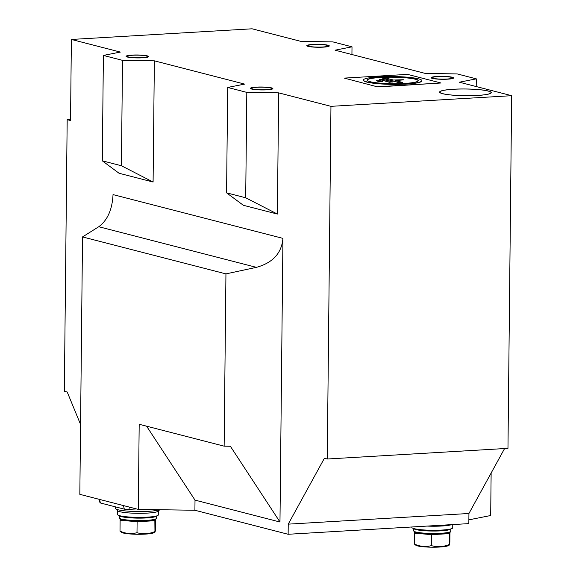 <?xml version="1.0" encoding="UTF-8"?>
<svg xmlns="http://www.w3.org/2000/svg" width="576" height="576" viewBox="0 0 576 576"><rect width="100%" height="100%" fill="white"/><g stroke="black" fill="none" stroke-linecap="round" stroke-linejoin="round"><path stroke-width="0.86" d="M449.734 79.013A11.246 1.469 0.6 0 0 453.492 77.746A11.246 1.469 0.6 0 0 446.321 76.486A11.246 1.469 0.6 0 0 434.959 76.637A11.246 1.469 0.6 0 0 431.201 77.515A11.246 1.469 0.6 0 0 437.018 79.063A11.246 1.469 0.6 0 0 449.734 79.013M435.787 76.774A9.979 1.303 0.6 0 0 432.454 77.897A9.979 1.303 0.6 0 0 438.818 79.013A9.979 1.303 0.6 0 0 448.898 78.876A9.979 1.303 0.6 0 0 452.232 78.098A9.979 1.303 0.6 0 0 447.077 76.723A9.979 1.303 0.6 0 0 435.787 76.774M323.309 47.153A11.246 1.469 0.6 0 0 329.198 45.72A11.246 1.469 0.6 0 0 312.797 44.446A11.246 1.469 0.6 0 0 306.907 45.49A11.246 1.469 0.6 0 0 311.623 46.937A11.246 1.469 0.6 0 0 323.309 47.153M313.387 44.597A9.979 1.303 0.6 0 0 308.16 45.864A9.979 1.303 0.6 0 0 322.718 47.002A9.979 1.303 0.6 0 0 327.938 46.073A9.979 1.303 0.6 0 0 323.762 44.784A9.979 1.303 0.6 0 0 313.387 44.597M266.897 89.834A11.246 1.469 0.6 0 0 272.786 88.402A11.246 1.469 0.6 0 0 256.378 87.12A11.246 1.469 0.6 0 0 250.495 88.164A11.246 1.469 0.6 0 0 255.211 89.618A11.246 1.469 0.6 0 0 266.897 89.834M256.975 87.278A9.979 1.303 0.6 0 0 251.748 88.546A9.979 1.303 0.6 0 0 266.306 89.683A9.979 1.303 0.6 0 0 271.526 88.754A9.979 1.303 0.6 0 0 267.343 87.466A9.979 1.303 0.6 0 0 256.975 87.278M142.603 57.809A11.246 1.469 0.6 0 0 148.493 56.376A11.246 1.469 0.6 0 0 132.091 55.094A11.246 1.469 0.6 0 0 126.202 56.138A11.246 1.469 0.6 0 0 130.918 57.593A11.246 1.469 0.6 0 0 142.603 57.809M132.682 55.253A9.979 1.303 0.6 0 0 127.454 56.52A9.979 1.303 0.6 0 0 142.013 57.658A9.979 1.303 0.6 0 0 147.233 56.729A9.979 1.303 0.6 0 0 143.057 55.44A9.979 1.303 0.6 0 0 132.682 55.253M427.111 526.082A20.448 2.678 0.6 0 0 451.606 524.635A20.448 2.678 -179.4 0 1 427.111 526.082M115.488 506.873L115.474 508.37A22.493 2.945 0.6 0 0 115.668 508.759L117.677 510.775A20.448 2.678 0.6 0 0 119.174 511.502A20.448 2.678 0.6 0 0 140.731 513.31A20.448 2.678 0.6 0 0 158.206 511.2L159.732 509.724M115.668 508.759A22.493 2.945 0.6 0 0 117.317 509.558A22.493 2.945 0.6 0 0 139.082 511.56A22.493 2.945 0.6 0 0 159.394 509.717M453.362 89.244A25.819 3.377 -179.4 0 1 491.249 92.678A25.819 3.377 -179.4 0 1 477.504 95.465A25.819 3.377 -179.4 0 1 439.625 92.138A25.819 3.377 -179.4 0 1 453.362 89.244M251.935 89.05A10.98 1.44 0.6 0 0 264.276 89.899A10.98 1.44 0.6 0 0 272.621 88.596A10.98 1.44 0.6 0 0 271.346 87.905A10.98 1.44 0.6 0 0 258.998 87.055A10.98 1.44 0.6 0 0 250.661 88.366A10.98 1.44 0.6 0 0 251.935 89.05M432.641 78.394A10.98 1.44 0.6 0 0 444.982 79.25A10.98 1.44 0.6 0 0 453.326 77.94A10.98 1.44 0.6 0 0 452.052 77.256A10.98 1.44 0.6 0 0 439.704 76.399A10.98 1.44 0.6 0 0 431.366 77.71A10.98 1.44 0.6 0 0 432.641 78.394M308.347 46.368A10.98 1.44 0.6 0 0 320.695 47.218A10.98 1.44 0.6 0 0 329.033 45.914A10.98 1.44 0.6 0 0 327.758 45.223A10.98 1.44 0.6 0 0 315.418 44.374A10.98 1.44 0.6 0 0 307.073 45.684A10.98 1.44 0.6 0 0 308.347 46.368M127.642 57.024A10.98 1.44 0.6 0 0 139.99 57.874A10.98 1.44 0.6 0 0 148.327 56.57A10.98 1.44 0.6 0 0 147.053 55.879A10.98 1.44 0.6 0 0 134.712 55.03A10.98 1.44 0.6 0 0 126.367 56.34A10.98 1.44 0.6 0 0 127.642 57.024M351.929 54.526L352.008 46.822L332.885 41.897L301.039 41.414L252.086 28.8L71.381 39.456L70.531 120.528L67.183 119.664L64.339 391.255L67.205 391.997L80.568 424.476M256.406 267.35L98.77 226.728L82.526 236.93L225.943 273.888L256.406 267.35C272.808 262.829 281.657 253.166 282.938 238.378L279.972 522.014L195.012 500.119L194.911 510.257L288.13 534.276L288.238 524.146L324.396 458.266L327.262 459.007L330.955 106.337L278.654 92.858L277.38 214.056L243.36 205.286L226.577 192.845L227.686 87.451L244.627 84.096L154.361 60.833L153.094 182.03L119.066 173.261L102.29 160.819L103.392 55.426L120.334 52.07L71.381 39.456M352.008 46.822L335.066 50.184L425.333 73.44L457.178 73.922L476.302 78.847L476.222 86.551M476.302 78.847L459.36 82.21L511.661 95.688L330.955 106.337M288.238 524.146L468.936 513.49L468.835 523.62L288.13 534.276M194.911 510.257L138.29 509.4L79.834 494.338L82.526 236.93M491.134 473.054L490.687 515.52L468.871 519.847M70.538 119.462L67.183 119.664M154.361 60.833L122.515 60.35L103.392 55.426M227.686 87.451L246.809 92.383L245.7 197.777L226.577 192.845M278.654 92.858L246.809 92.383M511.661 95.688L507.967 448.351L327.262 459.007M468.936 513.49L504.583 448.553M98.77 226.728C107.518 220.234 112.277 209.527 113.033 194.602L282.938 238.378M225.943 273.888L224.136 446.162L139.183 424.274L138.29 509.4M224.136 446.162L230.364 446.256L279.972 522.014M195.012 500.119L146.599 426.182M136.498 508.939L128.988 509.378A3.47 0.454 -179.4 0 1 124.301 509.141L100.404 502.985A3.47 0.454 -179.4 0 1 100.001 502.783L99.101 499.298M122.515 60.35L121.406 165.751L102.29 160.819M153.094 182.03L121.406 165.751M277.38 214.056L245.7 197.777M477.389 95.436A25.553 3.348 0.6 0 0 490.99 92.621A25.553 3.348 0.6 0 0 453.485 89.28A25.553 3.348 0.6 0 0 439.877 92.088A25.553 3.348 0.6 0 0 477.389 95.436M399.254 82.562L382.759 78.314L386.014 78.12L393.422 80.028L403.315 79.718L395.143 80.474L402.718 82.49L399.254 82.764L402.718 82.49M366.811 81.871A29.239 3.823 0.6 0 0 399.679 84.139A29.239 3.823 0.6 0 0 421.891 80.654A29.239 3.823 0.6 0 0 418.493 78.826A29.239 3.823 0.6 0 0 385.632 76.565A29.239 3.823 0.6 0 0 363.42 80.042A29.239 3.823 0.6 0 0 366.811 81.871M363.42 80.042L363.42 80.244A29.239 3.823 0.6 0 0 366.811 82.073A29.239 3.823 0.6 0 0 399.679 84.341A29.239 3.823 0.6 0 0 421.891 80.856L421.891 80.654M367.114 80.186A25.553 3.348 -179.4 0 1 386.892 77.234A25.553 3.348 -179.4 0 1 415.238 79.222A25.553 3.348 -179.4 0 1 418.198 80.719M415.246 79.02A25.553 3.348 0.6 0 0 386.518 77.04A25.553 3.348 0.6 0 0 367.099 80.078A25.553 3.348 0.6 0 0 370.066 81.684A25.553 3.348 0.6 0 0 398.794 83.657A25.553 3.348 0.6 0 0 418.212 80.618A25.553 3.348 0.6 0 0 415.246 79.02M379.483 79.466L389.354 82.274L392.609 81.878L382.946 79.394L379.483 79.466L389.354 82.073L392.818 81.994M382.543 78.199L399.254 82.764M403.531 79.834L395.784 80.64M376.416 80.741L379.361 81.763L382.615 81.367L379.886 80.662L376.416 80.741L379.361 81.554L382.824 81.482M377.762 86.724L441.007 83.002L407.549 74.376L344.297 78.106L377.762 86.933L441.007 83.002M377.762 86.933L344.297 78.106M158.386 511.027L158.342 514.901A20.448 2.678 -179.4 0 1 142.812 517.334A20.448 2.678 -179.4 0 1 119.83 515.75A20.448 2.678 -179.4 0 1 117.454 514.469L117.497 510.595M158.386 510.847A20.448 2.678 -179.4 0 1 142.855 513.281A20.448 2.678 -179.4 0 1 119.873 511.697A20.448 2.678 -179.4 0 1 117.497 510.415M452.765 524.57L452.729 527.818A20.448 2.678 -179.4 0 1 437.198 530.251A20.448 2.678 -179.4 0 1 414.216 528.667A20.448 2.678 -179.4 0 1 411.84 527.386L411.847 526.982M126.432 520.776L120.118 520.193L120.002 531.137L121.622 532.44A16.524 2.16 0.6 0 0 123.113 532.98A16.524 2.16 0.6 0 0 139.817 534.283A16.524 2.16 0.6 0 0 153.799 532.778L154.966 532.145L154.85 520.718L148.226 521.107M120.118 520.193L120.348 519.372M143.806 521.366L137.11 521.762L130.709 521.172M155.088 519.869L154.85 520.718M120.002 531.137C125.633 533.678 131.299 534.204 136.994 532.706C142.87 534.377 148.781 534.031 154.735 531.662C154.958 532.814 155.203 531.943 155.477 529.042L155.57 519.602M136.994 532.706L137.11 521.762M420.818 533.693L414.504 533.11L414.389 544.054L416.009 545.357A16.524 2.16 0.6 0 0 417.499 545.897A16.524 2.16 0.6 0 0 434.203 547.2A16.524 2.16 0.6 0 0 448.186 545.695L449.345 545.062L449.23 533.635L442.613 534.024M414.504 533.11L414.734 532.289M438.185 534.283L431.496 534.679L425.095 534.089M449.474 532.786L449.23 533.635M414.389 544.054C420.019 546.595 425.678 547.121 431.381 545.623C437.256 547.294 443.167 546.948 449.122 544.579C449.345 545.731 449.59 544.86 449.856 541.958L449.957 532.519M431.381 545.623L431.496 534.679M124.301 509.141L123.48 505.584M128.988 509.378L129.312 507.089M100.404 502.985L99.576 499.421M156.362 516.024A18.504 2.419 -179.4 0 1 146.542 517.932A18.504 2.419 -179.4 0 1 119.412 515.635M146.513 520.358A18.504 2.419 0.6 0 0 156.362 518.328L155.614 519.581C155.462 519.667 154.289 521.359 138.046 521.446L125.323 520.632C122.134 520.178 120.283 519.61 119.765 518.926L119.362 517.939A18.504 2.419 0.6 0 0 146.513 520.358M155.268 519.134A17.482 2.29 -179.4 0 1 137.83 521.431A17.482 2.29 -179.4 0 1 120.442 518.767M450.749 528.941A18.504 2.419 -179.4 0 1 440.928 530.849A18.504 2.419 -179.4 0 1 413.798 528.552L413.748 530.856A18.504 2.419 0.6 0 0 440.899 533.275A18.504 2.419 0.6 0 0 450.749 531.245L450 532.498C449.842 532.584 448.675 534.276 432.432 534.362L419.71 533.549C416.52 533.095 414.662 532.526 414.151 531.842L413.748 530.856M449.654 532.051A17.482 2.29 -179.4 0 1 432.216 534.348A17.482 2.29 -179.4 0 1 414.828 531.684M490.982 93.103L490.99 92.621M439.877 92.57L439.877 92.088M156.391 516.017L156.362 518.328M119.383 515.628L119.362 517.939M450.778 528.934L450.749 531.245"/></g></svg>
